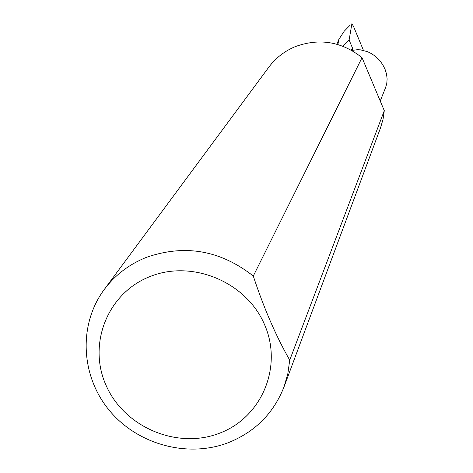 <?xml version="1.0" encoding="UTF-8"?>
<svg xmlns="http://www.w3.org/2000/svg" width="473" height="473" viewBox="0 0 473 473"><rect width="100%" height="100%" fill="white"/><g stroke="black" fill="none" stroke-linecap="round" stroke-linejoin="round"><path stroke-width="0.71" d="M342.754 46.165L349.115 40.022L352.923 49.08L352.214 50.392L357.357 49.695L360.479 49.848L367.722 51.746L371.666 53.721L375.609 56.5L379.322 60.065L382.527 64.328L384.998 69.088L386.547 74.06L387.121 78.944L386.772 83.473L385.643 87.452L380.239 101.015M219.194 433.333C261.563 417.724 283.197 366.865 264.537 324.596C246.51 282.091 192.493 259.417 150.154 276.492C107.531 292.941 87.298 344.238 106.194 385.655C124.476 427.314 177.091 449.557 219.194 433.333M289.724 360.124L287.821 373.818L283.966 387.026C273.447 413.573 254.758 432.18 227.903 442.834C186.989 458.319 136.703 444.248 108.713 409.648C80.593 375.154 78.417 324.324 104.22 289.547C115.093 275.032 129.129 264.312 146.328 257.389C184.736 243.997 220.394 250.217 253.286 276.037C263.816 308.035 275.966 336.067 289.724 360.124L384.289 110.652L383.029 119.362L380.558 127.781L283.966 387.026M104.22 289.547L268.806 67.184C275.753 57.913 284.628 51.043 295.43 46.561C319.517 37.87 341.719 41.571 362.034 57.671L253.286 276.037M352.923 49.08L350.954 49.972M336.894 44.237L338.845 39.413L337.882 44.521M338.845 39.413L344.167 31.271L350.15 25.158M351.93 23.656L353.562 26.529L363.441 50.363M349.115 40.022L351.888 23.745M384.289 110.652L362.034 57.671"/></g></svg>
